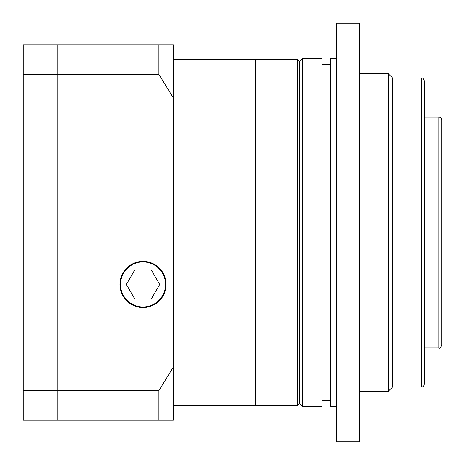 <?xml version="1.0" encoding="UTF-8"?>
<svg xmlns="http://www.w3.org/2000/svg" width="465" height="465" viewBox="0 0 465 465"><rect width="100%" height="100%" fill="white"/><g stroke="black" fill="none" stroke-linecap="round" stroke-linejoin="round"><path stroke-width="0.7" d="M297.437 59.328L299.605 61.49L299.605 403.51L297.437 405.672L297.437 59.328L255.587 59.328L255.587 405.672L173.335 405.672M181.989 232.5L181.989 59.328L181.989 232.5M143.028 306.964A22.512 22.512 0 0 0 165.54 284.452A22.512 22.512 0 0 0 143.028 261.94A22.512 22.512 0 0 0 120.516 284.452A22.512 22.512 0 0 0 143.028 306.964M143.028 261.365A23.087 23.087 0 0 0 119.935 284.452A23.087 23.087 0 0 0 143.028 307.539A23.087 23.087 0 0 0 166.115 284.452A23.087 23.087 0 0 0 143.028 261.365M173.335 44.896L173.335 97.894L158.902 74.417L158.902 44.896L173.335 44.896M173.335 367.106L173.335 420.104L158.902 420.104L158.902 390.583L173.335 367.106L173.335 97.894M158.902 420.104L57.887 420.104L57.887 390.583L23.25 390.583L23.25 420.104L57.887 420.104L57.887 74.417L158.902 74.417M158.902 390.583L57.887 390.583L57.887 44.896L158.902 44.896M126.364 284.452L134.693 298.885L151.357 298.885L159.693 284.452L151.357 270.02L134.693 270.02L126.364 284.452M321.972 406.393L321.972 58.607L302.488 58.607L302.488 406.393L321.972 406.393M173.335 59.328L255.587 59.328L255.587 405.672L297.437 405.672M441.75 232.5L441.75 345.065C440.518 347.727 439.553 348.686 438.861 347.948L438.861 117.052C440.617 117.221 441.581 118.186 441.75 119.935L441.75 232.5M424.435 232.5L424.435 384.026C422.795 388.263 422.423 386.229 421.546 386.915L421.546 78.085C422.237 77.347 423.197 78.312 424.435 80.974L424.435 232.5M421.546 78.085L392.687 78.085L392.687 386.915L388.356 391.239L388.356 73.761L359.492 73.761M359.492 232.5L359.492 441.75L336.404 441.75L336.404 23.25L359.492 23.25L359.492 232.5M336.404 406.393L330.632 406.393L330.632 58.607L336.404 58.607M23.25 74.417L57.887 74.417L57.887 44.896L23.25 44.896L23.25 390.583M299.605 403.51L302.488 406.393M330.632 400.621L321.972 400.621M438.861 347.948L424.435 347.948M392.687 386.915L421.546 386.915M388.356 391.239L359.492 391.239M392.687 78.085L388.356 73.761M438.861 117.052L424.435 117.052M330.632 64.379L321.972 64.379M299.605 61.49L302.488 58.607"/></g></svg>
